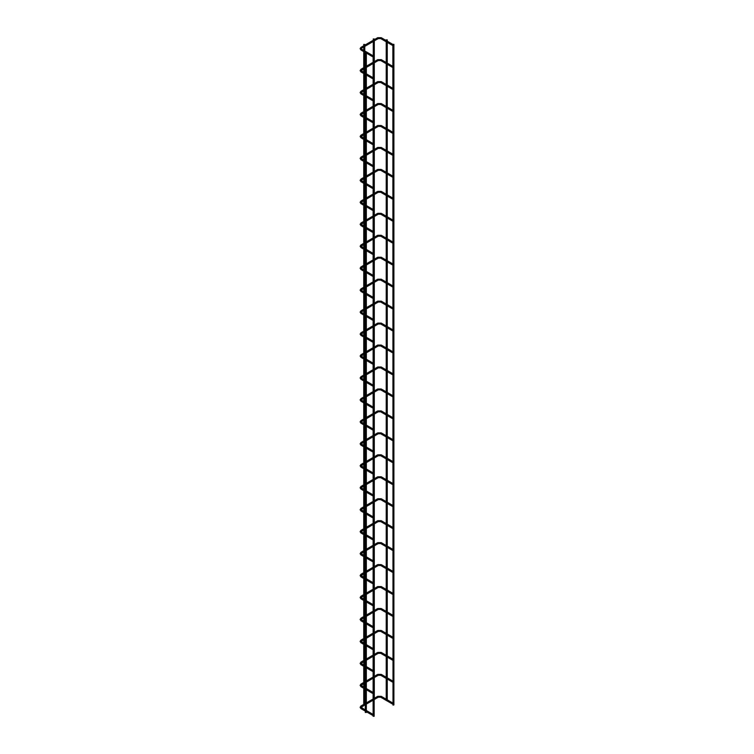 <?xml version="1.0" encoding="UTF-8"?>
<svg xmlns="http://www.w3.org/2000/svg" width="754" height="754" viewBox="0 0 754 754"><rect width="100%" height="100%" fill="white"/><g stroke="black" fill="none" stroke-linecap="round" stroke-linejoin="round"><path stroke-width="1.13" d="M392.862 44.929L392.862 45.589M373.126 56.324L373.126 56.984M392.862 44.335L393.013 705.113L393.89 704.905L393.89 44.335L392.862 44.335L393.89 44.335M373.409 39.133L374.286 38.925L373.409 39.133M374.003 716.093L373.126 716.3L373.126 55.73L374.154 55.73L373.126 55.73M392.862 66.889L392.862 67.549M373.126 78.284L373.126 78.934M392.862 88.84L392.862 89.5M373.126 100.235L373.126 100.895M392.862 110.8L392.862 111.451M373.126 122.186L373.126 122.845M392.862 132.751L392.862 133.411M373.126 144.146L373.126 144.806M392.862 154.702L392.862 155.362M373.126 166.097L373.126 166.757M392.862 176.662L392.862 177.322M373.126 188.057L373.126 188.717M392.862 198.613L392.862 199.273M373.126 210.008L373.126 210.668M392.862 220.573L392.862 221.224M373.126 231.959L373.126 232.618M392.862 242.524L392.862 243.184M373.126 253.919L373.126 254.579M392.862 264.475L392.862 265.135M373.126 275.87L373.126 276.529M392.862 286.435L392.862 287.095M373.126 297.83L373.126 298.49M392.862 308.386L392.862 309.046M373.126 319.781L373.126 320.441M392.862 330.346L392.862 330.997M373.126 341.741L373.126 342.391M392.862 352.297L392.862 352.957M373.126 363.692L373.126 364.352M392.862 374.248L392.862 374.908M373.126 385.643L373.126 386.302M392.862 396.208L392.862 396.868M373.126 407.603L373.126 408.263M392.862 418.159L392.862 418.819M373.126 429.554L373.126 430.214M392.862 440.119L392.862 440.77M373.126 451.514L373.126 452.164M392.862 462.07L392.862 462.73M373.126 473.465L373.126 474.125M392.862 484.021L392.862 484.681M373.126 495.416L373.126 496.075M392.862 505.981L392.862 506.641M373.126 517.376L373.126 518.036M392.862 527.932L392.862 528.592M373.126 539.327L373.126 539.987M392.862 549.892L392.862 550.552M373.126 561.287L373.126 561.937M392.862 571.843L392.862 572.503M373.126 583.238L373.126 583.898M392.862 593.794L392.862 594.454M373.126 605.189L373.126 605.848M392.862 615.754L392.862 616.414M373.126 627.149L373.126 627.809M392.862 637.705L392.862 638.365M373.126 649.1L373.126 649.76M392.862 659.665L392.862 660.325M373.126 671.06L373.126 671.72M392.862 681.616L392.862 682.276M373.126 693.011L373.126 693.671M392.862 703.576L392.862 704.227M373.126 714.962L373.126 715.621M364.286 705.273L364.776 704.99M363.909 44.618L364.776 44.411L363.909 44.618M386.227 700.4L386.727 700.692M386.378 40.028L387.254 39.821L386.378 40.028M366.19 712.257L365.313 712.473L365.313 51.894L366.34 51.894L365.313 51.894M380.977 38.558L381.345 37.936M377.98 38.558L377.613 37.936M361.307 48.247L360.883 47.596M361.609 49.33L361.241 49.953M380.977 60.518L381.345 59.886M377.98 60.518L377.613 59.886M361.307 70.207L360.883 69.547M361.609 71.281L361.241 71.913M380.977 82.469L381.345 81.847M377.98 82.469L377.613 81.847M361.307 92.158L360.883 91.507M361.609 93.242L361.241 93.864M380.977 104.42L381.345 103.798M377.98 104.42L377.613 103.798M361.307 114.118L360.883 113.458M361.609 115.192L361.241 115.814M380.977 126.38L381.345 125.748M377.98 126.38L377.613 125.748M361.307 136.069L360.883 135.409M361.609 137.143L361.241 137.775M380.977 148.331L381.345 147.709M377.98 148.331L377.613 147.709M361.307 158.02L360.883 157.369M361.609 159.103L361.241 159.725M380.977 170.291L381.345 169.659M377.98 170.291L377.613 169.659M361.307 179.98L360.883 179.32M361.609 181.054L361.241 181.686M380.977 192.242L381.345 191.62M377.98 192.242L377.613 191.62M361.307 201.931L360.883 201.28M361.609 203.014L361.241 203.637M380.977 214.193L381.345 213.571M377.98 214.193L377.613 213.571M361.307 223.891L360.883 223.231M361.609 224.965L361.241 225.587M380.977 236.153L381.345 235.521M377.98 236.153L377.613 235.521M361.307 245.842L360.883 245.182M361.609 246.916L361.241 247.548M380.977 258.104L381.345 257.482M377.98 258.104L377.613 257.482M361.307 267.793L360.883 267.142M361.609 268.876L361.241 269.498M380.977 280.064L381.345 279.432M377.98 280.064L377.613 279.432M361.307 289.753L360.883 289.093M361.609 290.827L361.241 291.459M380.977 302.015L381.345 301.393M377.98 302.015L377.613 301.393M361.307 311.704L360.883 311.053M361.609 312.787L361.241 313.41M380.977 323.975L381.345 323.343M377.98 323.975L377.613 323.343M361.307 333.664L360.883 333.004M361.609 334.738L361.241 335.36M380.977 345.926L381.345 345.304M377.98 345.926L377.613 345.304M361.307 355.615L360.883 354.955M361.609 356.689L361.241 357.321M380.977 367.877L381.345 367.255M377.98 367.877L377.613 367.255M361.307 377.566L360.883 376.915M361.609 378.649L361.241 379.271M380.977 389.837L381.345 389.205M377.98 389.837L377.613 389.205M361.307 399.526L360.883 398.866M361.609 400.6L361.241 401.232M380.977 411.788L381.345 411.166M377.98 411.788L377.613 411.166M361.307 421.477L360.883 420.826M361.609 422.56L361.241 423.183M380.977 433.748L381.345 433.116M377.98 433.748L377.613 433.116M361.307 443.437L360.883 442.777M361.609 444.511L361.241 445.133M380.977 455.699L381.345 455.077M377.98 455.699L377.613 455.077M361.307 465.388L360.883 464.728M361.609 466.472L361.241 467.094M380.977 477.65L381.345 477.028M377.98 477.65L377.613 477.028M361.307 487.338L360.883 486.688M361.609 488.422L361.241 489.044M380.977 499.61L381.345 498.978M377.98 499.61L377.613 498.978M361.307 509.299L360.883 508.639M361.609 510.373L361.241 511.005M380.977 521.561L381.345 520.939M377.98 521.561L377.613 520.939M361.307 531.25L360.883 530.599M361.609 532.333L361.241 532.955M380.977 543.521L381.345 542.889M377.98 543.521L377.613 542.889M361.307 553.21L360.883 552.55M361.609 554.284L361.241 554.916M380.977 565.472L381.345 564.85M377.98 565.472L377.613 564.85M361.307 575.161L360.883 574.51M361.609 576.245L361.241 576.867M380.977 587.423L381.345 586.801M377.98 587.423L377.613 586.801M361.307 597.111L360.883 596.461M361.609 598.195L361.241 598.817M380.977 609.383L381.345 608.751M377.98 609.383L377.613 608.751M361.307 619.072L360.883 618.412M361.609 620.146L361.241 620.778M380.977 631.334L381.345 630.712M377.98 631.334L377.613 630.712M361.307 641.023L360.883 640.372M361.609 642.106L361.241 642.728M380.977 653.294L381.345 652.662M377.98 653.294L377.613 652.662M361.307 662.983L360.883 662.323M361.609 664.057L361.241 664.689M380.977 675.245L381.345 674.623M377.98 675.245L377.613 674.623M361.307 684.934L360.883 684.283M361.609 686.017L361.241 686.64M380.977 697.196L381.345 696.573M377.98 697.196L377.613 696.573M361.307 706.894L360.883 706.234M361.609 707.968L361.241 708.59M392.834 45.579L380.723 38.586L378.235 38.586L361.496 48.247L361.496 49.095L365.841 51.602M392.862 44.411L381.232 37.7L377.726 37.7L360.987 47.361L360.11 48.671L360.987 49.981L365.313 52.478M366.34 53.063L373.098 56.974M373.126 55.805L366.34 51.885L366.34 712.473M374.286 698.496L374.286 677.544M374.286 676.545L374.286 655.594M374.286 654.585L374.286 633.643M374.286 632.634L374.286 611.683M374.286 610.674L374.286 589.732M374.286 588.723L374.286 567.771M374.286 566.772L374.286 545.821M374.286 544.812L374.286 523.87M374.286 522.861L374.286 501.91M374.286 500.901L374.286 479.959M374.286 478.95L374.286 457.998M374.286 456.999L374.286 436.048M374.286 435.039L374.286 414.097M374.286 413.088L374.286 392.137M374.286 391.128L374.286 370.186M374.286 369.008L374.286 348.225M374.286 347.047L374.286 326.275M374.286 325.097L374.286 304.324M374.286 303.136L374.286 282.364M374.286 281.185L374.286 260.413M374.286 259.235L374.286 238.453M374.286 237.274L374.286 216.502M374.286 215.324L374.286 194.541M374.286 193.363L374.286 172.591M374.286 171.412L374.286 150.64M374.286 149.452L374.286 128.68M374.286 127.501L374.286 106.729M374.286 105.551L374.286 84.768M374.286 83.59L374.286 62.818M374.286 61.64L374.286 40.867M374.286 39.679L374.286 38.925M373.268 55.532L373.268 41.451M373.268 40.273L373.268 38.925M374.154 716.3L374.154 55.73M392.834 67.53L380.723 60.537L378.235 60.537L374.154 62.893M392.862 66.371L381.232 59.651L377.726 59.651L374.154 61.715M365.313 73.251L361.138 70.622L365.313 67.992M366.34 67.408L373.126 63.487M365.313 74.429L360.987 71.932L360.11 70.622L360.987 69.311L365.313 66.814M373.126 62.309L366.34 66.229M366.34 75.023L373.098 78.925M373.126 77.766L366.34 73.845M392.834 89.481L380.723 82.497L378.235 82.497L374.154 84.853M392.862 88.322L381.232 81.611L377.726 81.611L374.154 83.666M365.313 95.211L361.138 92.582L365.313 89.952M366.34 89.358L373.126 85.438M365.313 96.389L360.987 93.892L360.11 92.582L360.987 91.272L365.313 88.774M373.126 84.26L366.34 88.18M366.34 96.974L373.098 100.876M373.126 99.716L366.34 95.796M392.834 111.441L380.723 104.448L378.235 104.448L374.154 106.804M392.862 110.282L381.232 103.562L377.726 103.562L374.154 105.626M365.313 117.162L361.138 114.533L365.313 111.903M366.34 111.319L373.126 107.398M365.313 118.34L360.987 115.843L360.11 114.533L360.987 113.223L365.313 110.725M373.126 106.21L366.34 110.141M366.34 118.934L373.098 122.836M373.126 121.677L366.34 117.756M392.834 133.392L380.723 126.408L378.235 126.408L374.154 128.755M392.862 132.233L381.232 125.522L377.726 125.522L374.154 127.577M365.313 139.113L361.138 136.493L365.313 133.863M366.34 133.269L373.126 129.349M365.313 140.301L360.987 137.793L360.11 136.493L360.987 135.183L365.313 132.685M373.126 128.171L366.34 132.091M366.34 140.885L373.098 144.787M373.126 143.628L366.34 139.707M392.834 155.352L380.723 148.359L378.235 148.359L374.154 150.715M392.862 154.184L381.232 147.473L377.726 147.473L374.154 149.537M365.313 161.073L361.138 158.444L365.313 155.814M366.34 155.23L373.126 151.3M365.313 162.251L360.987 159.754L360.11 158.444L360.987 157.134L365.313 154.636M373.126 150.121L366.34 154.042M366.34 162.845L373.098 166.747M373.126 165.578L366.34 161.658M392.834 177.303L380.723 170.31L378.235 170.31L374.154 172.666M392.862 176.144L381.232 169.424L377.726 169.424L374.154 171.488M365.313 183.024L361.138 180.394L365.313 177.774M366.34 177.181L373.126 173.26M365.313 184.202L360.987 181.705L360.11 180.394L360.987 179.084L365.313 176.587M373.126 172.082L366.34 176.002M366.34 184.796L373.098 188.698M373.126 187.539L366.34 183.618M392.834 199.254L380.723 192.27L378.235 192.27L374.154 194.626M392.862 198.095L381.232 191.384L377.726 191.384L374.154 193.439M365.313 204.984L361.138 202.355L365.313 199.725M366.34 199.131L373.126 195.211M365.313 206.162L360.987 203.665L360.11 202.355L360.987 201.045L365.313 198.547M373.126 194.032L366.34 197.953M366.34 206.747L373.098 210.649M373.126 209.489L366.34 205.569M392.834 221.214L380.723 214.221L378.235 214.221L374.154 216.577M392.862 220.055L381.232 213.335L377.726 213.335L374.154 215.399M365.313 226.935L361.138 224.306L365.313 221.676M366.34 221.092L373.126 217.171M365.313 228.113L360.987 225.616L360.11 224.306L360.987 222.995L365.313 220.498M373.126 215.983L366.34 219.914M366.34 228.707L373.098 232.609M373.126 231.45L366.34 227.529M392.834 243.165L380.723 236.181L378.235 236.181L374.154 238.528M392.862 242.006L381.232 235.295L377.726 235.295L374.154 237.35M365.313 248.886L361.138 246.266L365.313 243.636M366.34 243.042L373.126 239.122M365.313 250.074L360.987 247.576L360.11 246.266L360.987 244.956L365.313 242.458M373.126 237.944L366.34 241.864M366.34 250.658L373.098 254.56M373.126 253.401L366.34 249.48M392.834 265.125L380.723 258.132L378.235 258.132L374.154 260.488M392.862 263.966L381.232 257.246L377.726 257.246L374.154 259.31M365.313 270.846L361.138 268.217L365.313 265.587M366.34 265.003L373.126 261.072M365.313 272.024L360.987 269.527L360.11 268.217L360.987 266.907L365.313 264.409M373.126 259.894L366.34 263.815M366.34 272.618L373.098 276.52M373.126 275.351L366.34 271.431M392.834 287.076L380.723 280.083L378.235 280.083L374.154 282.439M392.862 285.917L381.232 279.197L377.726 279.197L374.154 281.261M365.313 292.797L361.138 290.167L365.313 287.547M366.34 286.954L373.126 283.033M365.313 293.975L360.987 291.478L360.11 290.167L360.987 288.857L365.313 286.36M373.126 281.855L366.34 285.775M366.34 294.569L373.098 298.471M373.126 297.312L366.34 293.391M392.834 309.027L380.723 302.043L378.235 302.043L374.154 304.399M392.862 307.868L381.232 301.157L377.726 301.157L374.154 303.221M365.313 314.757L361.138 312.128L365.313 309.498M366.34 308.904L373.126 304.984M365.313 315.935L360.987 313.438L360.11 312.128L360.987 310.818L365.313 308.32M373.126 303.805L366.34 307.726M366.34 316.52L373.098 320.422M373.126 319.262L366.34 315.342M392.834 330.987L380.723 323.994L378.235 323.994L374.154 326.35M392.862 329.828L381.232 323.108L377.726 323.108L374.154 325.172M365.313 336.708L361.138 334.079L365.313 331.449M366.34 330.865L373.126 326.944M365.313 337.886L360.987 335.389L360.11 334.079L360.987 332.768L365.313 330.271M373.126 325.766L366.34 329.687M366.34 338.48L373.098 342.382M373.126 341.223L366.34 337.302M392.834 352.938L380.723 345.954L378.235 345.954L374.154 348.31M392.862 351.779L381.232 345.068L377.726 345.068L374.154 347.123M365.313 358.659L361.138 356.039L365.313 353.409M366.34 352.815L373.126 348.895M365.313 359.846L360.987 357.349L360.11 356.039L360.987 354.729L365.313 352.231M373.126 347.717L366.34 351.637M366.34 360.431L373.098 364.333M373.126 363.174L366.34 359.253M392.834 374.898L380.723 367.905L378.235 367.905L374.154 370.261M392.862 373.739L381.232 367.019L377.726 367.019L374.154 369.083M365.313 380.619L361.138 377.99L365.313 375.36M366.34 374.776L373.126 370.845M365.313 381.797L360.987 379.3L360.11 377.99L360.987 376.68L365.313 374.182M373.126 369.667L366.34 373.588M366.34 382.391L373.098 386.293M373.126 385.124L366.34 381.204M392.834 396.849L380.723 389.856L378.235 389.856L374.154 392.212M392.862 395.69L381.232 388.979L377.726 388.979L374.154 391.034M365.313 402.57L361.138 399.94L365.313 397.32M366.34 396.727L373.126 392.806M365.313 403.748L360.987 401.251L360.11 399.94L360.987 398.63L365.313 396.133M373.126 391.628L366.34 395.548M366.34 404.342L373.098 408.244M373.126 407.085L366.34 403.164M392.834 418.8L380.723 411.816L378.235 411.816L374.154 414.172M392.862 417.641L381.232 410.93L377.726 410.93L374.154 412.994M365.313 424.53L361.138 421.901L365.313 419.271M366.34 418.677L373.126 414.757M365.313 425.708L360.987 423.211L360.11 421.901L360.987 420.591L365.313 418.093M373.126 413.578L366.34 417.499M366.34 426.293L373.098 430.195M373.126 429.035L366.34 425.115M392.834 440.76L380.723 433.767L378.235 433.767L374.154 436.123M392.862 439.601L381.232 432.881L377.726 432.881L374.154 434.945M365.313 446.481L361.138 443.852L365.313 441.222M366.34 440.638L373.126 436.717M365.313 447.659L360.987 445.162L360.11 443.852L360.987 442.541L365.313 440.044M373.126 435.539L366.34 439.459M366.34 448.253L373.098 452.155M373.126 450.996L366.34 447.075M392.834 462.711L380.723 455.727L378.235 455.727L374.154 458.083M392.862 461.552L381.232 454.841L377.726 454.841L374.154 456.896M365.313 468.432L361.138 465.812L365.313 463.182M366.34 462.588L373.126 458.668M365.313 469.619L360.987 467.122L360.11 465.812L360.987 464.502L365.313 462.004M373.126 457.489L366.34 461.41M366.34 470.204L373.098 474.106M373.126 472.947L366.34 469.026M392.834 484.671L380.723 477.678L378.235 477.678L374.154 480.034M392.862 483.512L381.232 476.792L377.726 476.792L374.154 478.856M365.313 490.392L361.138 487.763L365.313 485.133M366.34 484.549L373.126 480.628M365.313 491.57L360.987 489.073L360.11 487.763L360.987 486.453L365.313 483.955M373.126 479.44L366.34 483.361M366.34 492.164L373.098 496.066M373.126 494.907L366.34 490.977M392.834 506.622L380.723 499.629L378.235 499.629L374.154 501.985M392.862 505.463L381.232 498.752L377.726 498.752L374.154 500.807M365.313 512.343L361.138 509.713L365.313 507.093M366.34 506.499L373.126 502.579M365.313 513.521L360.987 511.024L360.11 509.713L360.987 508.403L365.313 505.906M373.126 501.401L366.34 505.321M366.34 514.115L373.098 518.017M373.126 516.858L366.34 512.937M392.834 528.582L380.723 521.589L378.235 521.589L374.154 523.945M392.862 527.414L381.232 520.703L377.726 520.703L374.154 522.767M365.313 534.303L361.138 531.674L365.313 529.044M366.34 528.45L373.126 524.53M365.313 535.481L360.987 532.984L360.11 531.674L360.987 530.364L365.313 527.866M373.126 523.351L366.34 527.272M366.34 536.066L373.098 539.968M373.126 538.808L366.34 534.888M392.834 550.533L380.723 543.54L378.235 543.54L374.154 545.896M392.862 549.374L381.232 542.654L377.726 542.654L374.154 544.718M365.313 556.254L361.138 553.625L365.313 550.995M366.34 550.411L373.126 546.49M365.313 557.432L360.987 554.935L360.11 553.625L360.987 552.314L365.313 549.817M373.126 545.312L366.34 549.232M366.34 558.026L373.098 561.928M373.126 560.769L366.34 556.848M392.834 572.484L380.723 565.5L378.235 565.5L374.154 567.856M392.862 571.325L381.232 564.614L377.726 564.614L374.154 566.669M365.313 578.205L361.138 575.585L365.313 572.955M366.34 572.361L373.126 568.441M365.313 579.392L360.987 576.895L360.11 575.585L360.987 574.275L365.313 571.777M373.126 567.262L366.34 571.183M366.34 579.977L373.098 583.879M373.126 582.719L366.34 578.799M392.834 594.444L380.723 587.451L378.235 587.451L374.154 589.807M392.862 593.285L381.232 586.565L377.726 586.565L374.154 588.629M365.313 600.165L361.138 597.536L365.313 594.906M366.34 594.322L373.126 590.401M365.313 601.343L360.987 598.846L360.11 597.536L360.987 596.226L365.313 593.728M373.126 589.213L366.34 593.134M366.34 601.937L373.098 605.839M373.126 604.68L366.34 600.75M392.834 616.395L380.723 609.402L378.235 609.402L374.154 611.758M392.862 615.236L381.232 608.525L377.726 608.525L374.154 610.58M365.313 622.116L361.138 619.486L365.313 616.866M366.34 616.272L373.126 612.352M365.313 623.294L360.987 620.796L360.11 619.486L360.987 618.186L365.313 615.679M373.126 611.174L366.34 615.094M366.34 623.888L373.098 627.79M373.126 626.631L366.34 622.71M392.834 638.355L380.723 631.362L378.235 631.362L374.154 633.718M392.862 637.187L381.232 630.476L377.726 630.476L374.154 632.54M365.313 644.076L361.138 641.447L365.313 638.817M366.34 638.223L373.126 634.303M365.313 645.254L360.987 642.757L360.11 641.447L360.987 640.137L365.313 637.639M373.126 633.124L366.34 637.045M366.34 645.839L373.098 649.75M373.126 648.581L366.34 644.661M392.834 660.306L380.723 653.313L378.235 653.313L374.154 655.669M392.862 659.147L381.232 652.427L377.726 652.427L374.154 654.491M365.313 666.027L361.138 663.397L365.313 660.768M366.34 660.184L373.126 656.263M365.313 667.205L360.987 664.708L360.11 663.397L360.987 662.087L365.313 659.59M373.126 655.085L366.34 659.005M366.34 667.799L373.098 671.701M373.126 670.542L366.34 666.621M392.834 682.257L380.723 675.273L378.235 675.273L374.154 677.629M392.862 681.098L381.232 674.387L377.726 674.387L374.154 676.442M365.313 687.987L361.138 685.358L365.313 682.728M366.34 682.134L373.126 678.214M365.313 689.165L360.987 686.668L360.11 685.358L360.987 684.048L365.313 681.55M373.126 677.035L366.34 680.956M366.34 689.75L373.098 693.652M373.126 692.492L366.34 688.572M392.834 704.217L380.723 697.224L378.235 697.224L374.154 699.58M392.862 703.058L381.232 696.338L377.726 696.338L374.154 698.402M365.313 709.938L361.138 707.309L365.313 704.679M366.34 704.095L373.126 700.174M365.313 711.116L360.987 708.619L360.11 707.309L360.987 705.998L365.313 703.501M373.126 698.986L366.34 702.916M366.34 711.71L373.098 715.612M373.126 714.453L366.34 710.532M364.776 703.982L364.776 688.854M364.776 687.676L364.776 683.039M364.776 682.031L364.776 666.894M364.776 665.716L364.776 661.079M364.776 660.08L364.776 644.943M364.776 643.765L364.776 639.128M364.776 638.12L364.776 622.992M364.776 621.805L364.776 617.177M364.776 616.169L364.776 601.032M364.776 599.854L364.776 595.217M364.776 594.209L364.776 579.081M364.776 577.903L364.776 573.266M364.776 572.258L364.776 557.121M364.776 555.943L364.776 551.306M364.776 550.307L364.776 535.17M364.776 533.992L364.776 529.355M364.776 528.347L364.776 513.22M364.776 512.032L364.776 507.404M364.776 506.396L364.776 491.259M364.776 490.081L364.776 485.444M364.776 484.436L364.776 469.308M364.776 468.13L364.776 463.493M364.776 462.485L364.776 447.348M364.776 446.17L364.776 441.533M364.776 440.524L364.776 425.397M364.776 424.219L364.776 419.582M364.776 418.574L364.776 403.437M364.776 402.259L364.776 397.631M364.776 396.623L364.776 381.486M364.776 380.308L364.776 375.671M364.776 374.493L364.776 359.535M364.776 358.348L364.776 353.72M364.776 352.542L364.776 337.575M364.776 336.397L364.776 331.76M364.776 330.582L364.776 315.624M364.776 314.446L364.776 309.809M364.776 308.631L364.776 293.664M364.776 292.486L364.776 287.849M364.776 286.671L364.776 271.713M364.776 270.535L364.776 265.898M364.776 264.72L364.776 249.762M364.776 248.575L364.776 243.947M364.776 242.76L364.776 227.802M364.776 226.624L364.776 221.987M364.776 220.809L364.776 205.851M364.776 204.673L364.776 200.036M364.776 198.858L364.776 183.891M364.776 182.713L364.776 178.076M364.776 176.898L364.776 161.94M364.776 160.762L364.776 156.125M364.776 154.947L364.776 139.99M364.776 138.802L364.776 134.174M364.776 132.987L364.776 118.029M364.776 116.851L364.776 112.214M364.776 111.036L364.776 96.078M364.776 94.9L364.776 90.263M364.776 89.085L364.776 74.118M364.776 72.94L364.776 68.303M364.776 67.125L364.776 52.167M364.776 50.989L364.776 46.352M364.776 45.174L364.776 44.411M363.758 704.406L363.758 688.261M363.758 687.082L363.758 683.624M363.758 682.445L363.758 666.31M363.758 665.132L363.758 661.673M363.758 660.495L363.758 644.35M363.758 643.171L363.758 639.722M363.758 638.534L363.758 622.399M363.758 621.221L363.758 617.762M363.758 616.584L363.758 600.448M363.758 599.26L363.758 595.811M363.758 594.633L363.758 578.488M363.758 577.31L363.758 573.851M363.758 572.672L363.758 556.537M363.758 555.359L363.758 551.9M363.758 550.722L363.758 534.577M363.758 533.398L363.758 529.949M363.758 528.761L363.758 512.626M363.758 511.448L363.758 507.989M363.758 506.811L363.758 490.675M363.758 489.487L363.758 486.038M363.758 484.86L363.758 468.715M363.758 467.537L363.758 464.078M363.758 462.899L363.758 446.764M363.758 445.586L363.758 442.127M363.758 440.949L363.758 424.804M363.758 423.625L363.758 420.176M363.758 418.988L363.758 402.853M363.758 401.675L363.758 398.216M363.758 397.038L363.758 380.893M363.758 379.714L363.758 376.265M363.758 375.087L363.758 358.942M363.758 357.764L363.758 354.305M363.758 353.126L363.758 336.991M363.758 335.803L363.758 332.354M363.758 331.176L363.758 315.031M363.758 313.853L363.758 310.394M363.758 309.215L363.758 293.08M363.758 291.902L363.758 288.443M363.758 287.265L363.758 271.12M363.758 269.941L363.758 266.492M363.758 265.304L363.758 249.169M363.758 247.991L363.758 244.532M363.758 243.353L363.758 227.218M363.758 226.03L363.758 222.581M363.758 221.403L363.758 205.258M363.758 204.08L363.758 200.621M363.758 199.442L363.758 183.307M363.758 182.129L363.758 178.67M363.758 177.492L363.758 161.347M363.758 160.168L363.758 156.719M363.758 155.531L363.758 139.396M363.758 138.218L363.758 134.759M363.758 133.581L363.758 117.445M363.758 116.257L363.758 112.808M363.758 111.63L363.758 95.485M363.758 94.307L363.758 90.848M363.758 89.669L363.758 73.534M363.758 72.356L363.758 68.897M363.758 67.719L363.758 51.574M363.758 50.395L363.758 46.946M363.758 45.758L363.758 44.411M387.254 699.816L387.254 679.043M387.254 677.855L387.254 657.083M387.254 655.905L387.254 635.132M387.254 633.954L387.254 613.172M387.254 611.994L387.254 591.221M387.254 590.043L387.254 569.27M387.254 568.082L387.254 547.31M387.254 546.132L387.254 525.359M387.254 524.181L387.254 503.399M387.254 502.221L387.254 481.448M387.254 480.27L387.254 459.488M387.254 458.309L387.254 437.537M387.254 436.359L387.254 415.586M387.254 414.398L387.254 393.626M387.254 392.448L387.254 371.675M387.254 370.497L387.254 349.715M387.254 348.536L387.254 327.764M387.254 326.586L387.254 305.813M387.254 304.625L387.254 283.853M387.254 282.675L387.254 261.902M387.254 260.724L387.254 239.942M387.254 238.764L387.254 217.991M387.254 216.813L387.254 196.04M387.254 194.852L387.254 174.08M387.254 172.902L387.254 152.129M387.254 150.951L387.254 130.169M387.254 128.991L387.254 108.218M387.254 107.04L387.254 86.267M387.254 85.079L387.254 64.307M387.254 63.129L387.254 42.356M387.254 41.178L387.254 39.821M386.227 699.401L386.227 678.449M386.227 677.441L386.227 656.498M386.227 655.49L386.227 634.538M386.227 633.53L386.227 612.587M386.227 611.579L386.227 590.627M386.227 589.619L386.227 568.676M386.227 567.668L386.227 546.725M386.227 545.717L386.227 524.765M386.227 523.757L386.227 502.814M386.227 501.806L386.227 480.854M386.227 479.846L386.227 458.903M386.227 457.895L386.227 436.943M386.227 435.944L386.227 414.992M386.227 413.984L386.227 393.041M386.227 392.033L386.227 371.081M386.227 369.903L386.227 349.13M386.227 347.952L386.227 327.17M386.227 325.992L386.227 305.219M386.227 304.041L386.227 283.268M386.227 282.081L386.227 261.308M386.227 260.13L386.227 239.357M386.227 238.179L386.227 217.397M386.227 216.219L386.227 195.446M386.227 194.268L386.227 173.495M386.227 172.308L386.227 151.535M386.227 150.357L386.227 129.584M386.227 128.406L386.227 107.624M386.227 106.446L386.227 85.673M386.227 84.495L386.227 63.722M386.227 62.535L386.227 41.762M386.227 40.584L386.227 39.821"/></g></svg>
